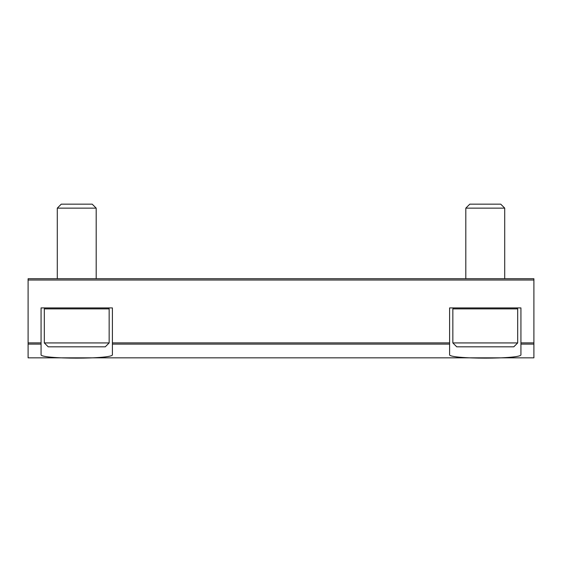 <?xml version="1.0" encoding="UTF-8"?>
<svg xmlns="http://www.w3.org/2000/svg" width="562" height="562" viewBox="0 0 562 562"><rect width="100%" height="100%" fill="white"/><g stroke="black" fill="none" stroke-linecap="round" stroke-linejoin="round"><path stroke-width="0.84" d="M520.932 342.883L520.932 354.58C523.264 359.336 447.324 359.322 449.6 354.58L449.6 307.913L520.932 307.913L520.932 342.883L533.9 342.883L533.9 278.731L28.1 278.731L28.1 280.031L533.9 280.031M28.1 280.031L28.1 357.839L533.9 357.839L533.9 342.883M112.4 342.883L112.4 354.58C114.732 359.336 38.792 359.322 41.068 354.58L41.068 307.913L112.4 307.913L112.4 342.883L449.6 342.883M44.314 342.932L48.206 346.817L105.27 346.817L109.154 342.932L109.154 308.882L44.314 308.882L44.314 342.932L109.154 342.932M108.185 307.913L109.154 308.882M57.282 278.731L57.282 208.137L96.186 208.137L96.186 278.731M57.282 208.137L61.258 204.161L92.21 204.161L96.186 208.137M452.846 342.932L456.73 346.817L513.794 346.817L517.686 342.932L517.686 308.882L452.846 308.882L452.846 342.932L517.686 342.932M516.717 307.913L517.686 308.882M465.814 278.731L465.814 208.137L504.718 208.137L504.718 278.731M465.814 208.137L469.79 204.161L500.742 204.161L504.718 208.137M520.932 344.106L533.9 344.106M112.4 344.106L449.6 344.106M28.1 342.883L41.068 342.883M28.1 344.106L41.068 344.106M28.1 357.839L533.9 357.839M45.283 307.913L44.314 308.882M453.815 307.913L452.846 308.882"/></g></svg>

